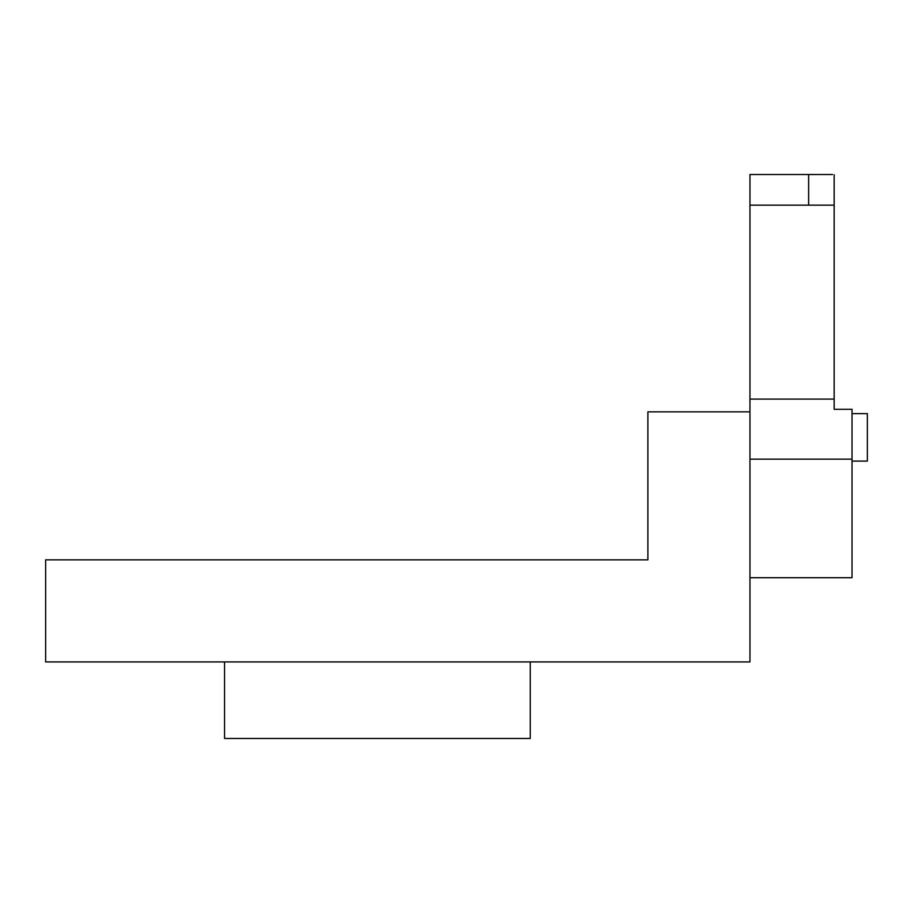 <?xml version="1.0" encoding="UTF-8"?>
<svg xmlns="http://www.w3.org/2000/svg" width="913" height="913" viewBox="0 0 913 913"><rect width="100%" height="100%" fill="white"/><g stroke="black" fill="none" stroke-linecap="round" stroke-linejoin="round"><path stroke-width="1.37" d="M647.888 411.843L749.961 411.843L749.961 661.925L45.65 661.925L45.65 559.852L647.888 559.852L647.888 411.843M832.496 174.52L749.961 174.52L749.961 411.843M834.174 174.76L834.174 409.286L852.034 409.286L852.034 459.148L749.961 459.148M834.174 399.084L749.961 399.084M852.034 459.148L852.034 577.712L749.961 577.712M834.174 205.14L749.961 205.14M530.248 661.925L530.248 738.48L224.541 738.48L224.541 661.925M808.656 174.52L808.656 205.14M852.034 461.088L867.35 461.088L867.35 413.623L852.034 413.623"/></g></svg>
